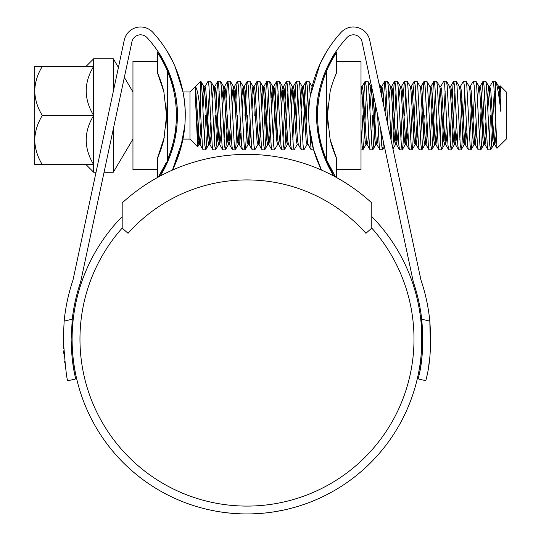 <?xml version="1.0" encoding="UTF-8"?>
<svg xmlns="http://www.w3.org/2000/svg" width="541" height="541" viewBox="0 0 541 541"><rect width="100%" height="100%" fill="white"/><g stroke="black" fill="none" stroke-linecap="round" stroke-linejoin="round"><path stroke-width="0.81" d="M371.789 202.929A184.697 184.697 0 0 0 122.178 202.929L122.178 228.092L128.048 233.32A159.155 159.155 0 0 1 365.919 233.32L371.789 228.092L371.789 202.929M42.313 66.394C37.539 74.137 35.003 82.327 34.712 90.956C35.03 99.679 37.566 107.869 42.313 115.51C37.539 123.26 35.003 131.449 34.712 140.072C35.03 148.802 37.566 156.991 42.313 164.633L34.712 164.633L34.712 66.394L93.661 66.394L93.661 172.234L96.041 172.234M113.312 91.395L113.312 58.793L93.661 58.793L93.661 66.394C83.754 82.624 83.754 98.996 93.661 115.51C83.754 131.747 83.754 148.119 93.661 164.633L42.313 164.633M113.312 129.015L113.312 172.234L132.958 139.091M132.958 127.534L132.958 135.798M132.958 95.23L132.958 102.418M113.312 58.793L118.432 67.429M124.335 77.397L132.958 91.936M132.958 98.834L132.958 95.263M189.972 91.936L189.972 139.091L197.641 146.767L195.463 98.442L195.463 86.756C197.323 88.765 199.074 98.354 200.704 115.51L200.779 81.136L189.972 91.936L182.953 91.936L175.007 66.408M199.521 104.826L198.466 136.941L197.641 146.767M500.148 85.803L500.797 92.552L499.62 86.58L500.148 85.803L506.288 91.936L506.288 139.091L496.949 148.308L495.482 115.51L495.482 81.13L492.885 81.245L489.794 86.58L487.833 109.079M499.16 98.875L499.884 86.513M500.797 92.552L500.797 111.405C498.856 94.188 497.084 84.092 495.482 81.13L498.707 86.58L497.794 89.684M494.251 91.422L491.384 145.292L490.701 149.783L489.747 145.292L486.474 85.735L485.791 81.245L483.066 81.245L482.376 85.735L479.515 139.605M495.482 115.51L493.838 85.735L493.02 81.13M491.397 98.11L490.843 109.079M484.425 91.422L481.558 145.292L480.739 149.898L479.921 145.292L476.648 85.735L475.965 81.245L473.24 81.245L470.143 86.58L469.689 88.568M490.565 149.898L487.975 149.783L487.292 145.292L484.019 85.735L483.201 81.13M474.599 91.422L471.738 145.292L470.92 149.898L470.102 145.292L466.822 85.735L466.139 81.245L463.414 81.245L460.323 86.58L459.864 88.568M480.739 149.898L478.149 149.783L477.466 145.292L474.193 85.735L473.375 81.13M471.745 98.11L469.689 139.605M464.78 91.422L461.913 145.292L461.23 149.783L460.276 145.292L456.996 85.735L456.313 81.245L453.588 81.245L452.905 85.735L450.038 139.605M470.92 149.898L468.33 149.783L467.64 145.292L464.367 85.735L463.549 81.13M461.926 98.11L459.864 139.605M454.954 91.422L452.087 145.292L451.268 149.898L450.45 145.292L447.177 85.735L446.487 81.245L443.769 81.245L440.672 86.58M461.094 149.898L458.504 149.783L457.821 145.292L454.541 85.735L453.723 81.13M445.128 91.422L442.261 145.292L441.578 149.783L440.624 145.292L437.351 85.735L436.668 81.245L433.943 81.245L433.26 85.735L430.393 139.605M451.268 149.898L448.678 149.783L447.995 145.292L444.722 85.735L443.897 81.13M442.274 98.11L440.218 139.605M435.302 91.422L432.442 145.292L431.752 149.783L430.798 145.292L427.525 85.735L426.842 81.245L424.117 81.245L423.434 85.735L420.567 139.605M441.442 149.898L438.852 149.783L438.169 145.292L434.896 85.735L434.078 81.13M431.617 149.898L429.027 149.783L428.344 145.292L425.07 85.735L424.252 81.13M424.252 115.51L422.616 145.292L421.797 149.898L420.979 145.292L417.699 85.735L417.016 81.245L414.291 81.245L412.803 98.11M415.657 91.422L412.79 145.292L411.972 149.898L411.153 145.292L407.88 85.735L407.19 81.245L404.472 81.245L402.977 98.11M421.797 149.898L419.207 149.783L418.518 145.292L415.245 85.735L414.426 81.13M412.249 109.079L410.741 139.605M405.831 91.422L404.6 115.51M411.972 149.898L409.381 149.783L408.698 145.292L405.419 85.735L404.6 81.13M402.43 109.079L400.922 139.605M404.323 121.948L402.964 145.292L402.146 149.898L401.327 145.292L398.054 85.735L397.371 81.245L394.646 81.245L393.963 85.735L391.096 139.605M396.005 91.422L394.781 115.51M402.146 149.898L399.556 149.783L398.873 145.292L395.599 85.735L394.781 81.13M391.157 140.538L388.228 85.735L387.545 81.245L384.82 81.245L383.082 102.756M386.179 91.422L385.097 112.176M387.829 124.985L385.774 85.735L384.955 81.13M375.589 105.292L373.493 145.292L372.675 149.898L371.856 145.292L368.583 85.735L367.894 81.245L365.168 81.245L364.485 85.735L363.126 109.079M383.528 142.472L382.629 149.783L379.91 149.783L379.221 145.292L377.544 114.428M373.621 96.075L372.952 109.079M366.534 91.422L363.667 145.292L362.849 149.898L362.03 145.292L361.009 128.853M372.675 149.898L370.085 149.783L369.402 145.292L366.122 85.735L365.303 81.13M319.934 92.43L319.697 88.934L322.071 80.42M318.128 104.257L317.838 98.624M326.602 51.652L320.008 64.061L310.311 95.852L308.952 81.245L306.226 81.245L305.543 85.735L302.676 139.605M307.586 91.422L305.53 132.917M308.742 113.813L307.18 85.735L306.362 81.13M307.586 142.459L307.132 144.447L303.9 149.898L303.082 145.292L299.809 85.735L298.99 81.13L296.4 81.245L295.717 85.735L292.85 139.605M297.76 91.422L295.704 132.917M303.9 149.898L301.31 149.783L300.627 145.292L297.354 85.735L296.536 81.13M297.307 144.447L294.081 149.898L293.263 145.292L289.983 85.735L289.165 81.13L286.574 81.245L285.891 85.735L283.024 139.605M287.94 91.422L286.71 115.51M294.081 149.898L291.491 149.783L290.801 145.292L287.528 85.735L286.71 81.13M286.432 121.948L285.073 145.292L284.255 149.898L283.437 145.292L280.164 85.735L279.474 81.245L276.749 81.245L276.066 85.735L273.205 139.605M278.115 91.422L276.884 115.51M284.255 149.898L281.665 149.783L280.982 145.292L277.702 85.735L276.884 81.13M278.115 142.459L277.661 144.447L274.429 149.898L273.611 145.292L270.338 85.735L269.519 81.13L266.929 81.245L266.24 85.735L263.379 139.605M268.289 91.422L267.065 115.51M274.429 149.898L271.839 149.783L271.156 145.292L267.883 85.735L267.065 81.13M266.781 121.948L265.421 145.292L264.603 149.898L263.785 145.292L260.512 85.735L259.829 81.245L257.103 81.245L255.609 98.11M264.603 149.898L262.013 149.783L261.33 145.292L258.057 85.735L257.239 81.13M255.061 109.079L254.784 115.51M259.971 121.948L258.01 144.447L254.784 149.898L253.959 145.292L250.686 85.735L249.868 81.13L247.278 81.245L246.595 85.735L244.958 115.51M254.784 149.898L252.194 149.783L251.504 145.292L248.231 85.735L247.413 81.13M247.413 115.51L245.776 145.292L244.958 149.898L244.14 145.292L240.86 85.735L240.177 81.245L237.452 81.245L236.769 85.735L235.409 109.079M244.958 149.898L242.368 149.783L241.685 145.292L238.405 85.735L237.587 81.13M237.587 115.51L235.95 145.292L235.132 149.898L234.314 145.292L231.041 85.735L230.351 81.245L227.633 81.245L226.138 98.11M235.132 149.898L232.542 149.783L231.859 145.292L228.586 85.735L227.761 81.13M225.59 109.079L224.082 139.605M227.761 115.51L226.124 145.292L225.306 149.898L224.488 145.292L221.215 85.735L220.532 81.245L217.807 81.245L216.312 98.11M219.166 91.422L216.305 145.292L215.48 149.898L214.662 145.292L211.389 85.735L210.706 81.245L208.116 81.13L205.046 86.445L203.815 86.445L202.375 98.11M225.306 149.898L222.716 149.783L222.033 145.292L218.76 85.735L217.942 81.13M209.34 91.422L206.479 145.292L205.796 149.783L204.843 145.292L203.206 115.51C202.395 97.502 201.583 80.873 200.779 81.136L203.815 86.445M215.48 149.898L212.89 149.783L212.207 145.292L208.934 85.735L208.116 81.13M206.486 98.11L205.938 109.079M490.565 115.51L489.341 139.605M394.497 121.948L392.813 148.308M382.501 149.898L381.682 145.292L380.668 129.062M381.628 133.573L381.27 139.605M372.675 115.51L371.444 139.605M362.849 115.51L361.618 139.605M320.177 144.021L319.745 137.678M430.474 348.228L429.818 321.104A183.717 183.717 0 0 0 421.304 281.083A19.652 19.652 0 0 1 420.736 278.987L369.713 40.183A16.703 16.703 0 0 0 341.067 32.386A123.017 123.017 0 0 0 321.496 170.077L313.307 148.755M313.638 149.898L311.136 149.783L309.405 128.352M276.607 121.948L276.059 132.917M215.48 115.51L214.256 139.605M205.661 115.51L204.43 139.605M205.661 149.898L203.071 149.783L202.381 145.292L200.779 116.254M499.62 86.58L498.579 94.77M496.117 135.581L494.866 144.582L494.048 140.687L490.768 90.34L489.794 86.58M486.487 132.917L485.04 144.582L484.222 140.687L480.949 90.34L480.131 86.445L479.515 88.568M476.662 132.917L475.214 144.582L474.396 140.687L471.123 90.34L470.143 86.58M466.836 132.917L465.388 144.582L464.57 140.687L461.297 90.34L460.323 86.58M457.01 132.917L455.569 144.582L454.751 140.687L451.471 90.34L450.653 86.445L449.429 86.445M447.184 132.917L445.743 144.582L444.925 140.687L441.652 90.34L440.827 86.445L439.603 86.445M440.218 88.568L438.71 109.079M437.365 132.917L435.918 144.582L435.099 140.687L431.826 90.34L431.008 86.445L430.19 90.34L428.885 109.079M427.539 132.917L426.092 144.582L425.273 140.687L422 90.34L421.182 86.445L420.567 88.568M417.713 132.917L416.272 144.582L415.447 140.687L412.174 90.34L411.356 86.445L410.741 88.568M407.887 132.917L406.447 144.582L405.628 140.687L402.348 90.34L401.53 86.445L400.922 88.568M398.068 132.917L396.621 144.582L395.802 140.687L392.529 90.34L391.711 86.445L391.096 88.568M383.853 106.354L382.703 90.34L381.885 86.445L380.878 92.423M378.416 132.917L376.969 144.582L376.151 140.687L373.209 94.168M371.708 87.128L369.936 109.079M368.59 132.917L367.968 140.687L366.987 144.447L366.331 140.687L363.052 90.34L362.078 86.58L361.009 95.148M311.136 149.783L308.045 144.447L307.383 140.687L304.11 90.34L303.291 86.445L302.473 90.34L301.168 109.079M293.465 86.445L292.235 86.445L293.053 90.34L296.333 140.687L297.151 144.582L298.375 144.582L297.557 140.687L294.284 90.34L293.465 86.445L292.647 90.34L291.342 109.079M287.94 142.459L287.325 144.582L288.549 144.582L287.731 140.687L284.458 90.34L283.64 86.445L282.821 90.34L281.516 109.079M280.17 132.917L278.73 144.582L277.912 140.687L274.632 90.34L273.814 86.445L272.995 90.34L271.697 109.079M270.344 132.917L268.904 144.582L268.086 140.687L264.813 90.34L263.994 86.445L263.169 90.34L261.871 109.079M260.525 132.917L259.078 144.582L258.26 140.687L254.987 90.34L254.169 86.445L253.35 90.34L252.045 109.079M250.699 132.917L249.252 144.582L248.434 140.687L245.161 90.34L244.343 86.445L243.524 90.34L242.219 109.079M240.873 132.917L239.433 144.582L238.615 140.687L235.335 90.34L234.517 86.445L233.698 90.34L232.393 109.079M231.048 132.917L229.607 144.582L228.789 140.687L225.516 90.34L224.691 86.445L223.873 90.34L222.574 109.079M221.228 132.917L219.781 144.582L218.963 140.687L215.69 90.34L214.872 86.445L214.256 88.568M211.403 132.917L209.955 144.582L209.137 140.687L205.864 90.34L205.046 86.445M204.43 88.568L202.922 109.079M201.577 132.917L200.136 144.582L199.311 140.687L195.463 86.756M500.797 111.405L499.37 90.34L498.707 86.58M495.691 123.132L494.454 140.687L493.635 144.582L492.817 140.687L489.544 90.34L488.726 86.445L487.279 98.11M485.933 121.948L484.628 140.687L483.81 144.582L482.991 140.687L479.718 90.34L478.9 86.445L477.453 98.11M476.107 121.948L474.809 140.687L473.99 144.582L473.172 140.687L469.892 90.34L469.074 86.445L470.305 86.445M466.288 121.948L464.983 140.687L464.164 144.582L463.346 140.687L460.066 90.34L459.41 86.58L456.313 81.245M456.462 121.948L455.157 140.687L454.339 144.582L453.52 140.687L450.247 90.34L449.585 86.58L446.487 81.245M446.636 121.948L445.331 140.687L444.513 144.582L443.694 140.687L440.421 90.34L439.759 86.58L436.668 81.245M436.81 121.948L435.512 140.687L434.687 144.582L433.868 140.687L430.595 90.34L429.933 86.58L426.842 81.245M426.984 121.948L425.686 140.687L424.868 144.582L424.049 140.687L420.77 90.34L420.114 86.58L417.016 81.245M417.165 121.948L415.86 140.687L415.042 144.582L414.223 140.687L410.95 90.34L410.132 86.445L411.356 86.445M407.339 121.948L406.034 140.687L405.216 144.582L404.398 140.687L401.124 90.34L400.306 86.445L398.859 98.11M397.513 121.948L396.208 140.687L395.39 144.582L394.572 140.687L391.299 90.34L390.48 86.445L389.033 98.11M387.687 121.948L387.586 123.821M382.102 98.178L380.817 86.58L380.046 88.541M376.36 142.459L375.745 144.582L374.927 140.687L371.653 90.34L370.828 86.445L369.388 98.11M366.534 142.459L365.919 144.582L365.101 140.687L361.828 90.34L361.009 86.445L362.233 86.445M312.137 86.783L310.845 92.822M308.201 144.582L306.97 144.582L306.152 140.687L302.879 90.34L302.061 86.445L300.613 98.11M292.235 86.445L290.794 98.11M287.325 144.582L286.507 140.687L283.234 90.34L282.409 86.445L280.968 98.11M277.661 144.447L276.681 140.687L273.408 90.34L272.59 86.445L271.142 98.11M269.797 121.948L268.492 140.687L267.673 144.582L266.855 140.687L263.582 90.34L262.764 86.445L261.317 98.11M258.01 144.447L257.029 140.687L253.756 90.34L252.938 86.445L251.497 98.11M250.152 121.948L248.846 140.687L248.028 144.582L247.21 140.687L243.93 90.34L243.112 86.445L241.671 98.11M240.326 121.948L239.021 140.687L238.202 144.582L237.384 140.687L234.111 90.34L233.293 86.445L231.846 98.11M230.5 121.948L229.195 140.687L228.376 144.582L227.558 140.687L224.285 90.34L223.467 86.445L222.02 98.11M220.674 121.948L219.375 140.687L218.55 144.582L217.732 140.687L214.459 90.34L213.641 86.445L212.2 98.11M210.848 121.948L209.55 140.687L208.731 144.582L207.913 140.687L204.633 90.34L203.977 86.58M201.029 121.948L199.724 140.687L198.905 144.582L198.087 140.687L195.463 98.442M42.313 115.51L93.661 115.51M157.519 169.549L132.958 169.549L132.958 61.478L157.519 61.478M160.738 81.123L157.519 73.008L163.761 91.476M165.877 103.514L166.567 115.51L165.864 127.615M172.728 144.19L171.091 149.898M157.519 177.489L157.519 158.019L160.738 149.898L157.519 158.019C158.621 155.781 162.564 145.691 163.923 138.854L166.567 115.524L163.916 92.153C162.537 85.235 158.608 75.206 157.519 73.008L157.519 52.639C158.628 54.134 164.626 64.014 167.345 70.966L167.345 160.062A114.178 114.178 0 0 0 167.345 70.966M166.148 162.787L158.425 176.995M159.135 175.872L161.935 171.125M159.108 55.114L157.519 52.639M164.281 137.225L157.519 158.019M333.195 81.211L336.448 73.008C335.339 75.246 331.396 85.343 330.037 92.18L327.4 115.51L328.103 103.419M333.229 81.116L336.448 73.008L333.229 81.13M336.448 61.478L361.009 61.478L361.009 169.549L336.448 169.549M317.763 122.11L317.574 115.51A114.178 114.178 0 0 0 326.622 160.062L326.622 70.966A114.178 114.178 0 0 0 317.574 115.51L317.777 108.755M335.542 176.995L326.622 160.062M327.819 68.24L326.622 70.966C329.327 64.041 335.339 54.134 336.448 52.639L336.448 73.008M333.229 149.904L336.448 158.019L336.448 177.489M336.448 52.639L334.872 55.094M334.832 55.155L332.032 59.902M321.232 86.831L322.876 81.13M328.089 127.52L327.4 115.51L330.051 138.881C331.43 145.793 335.359 155.822 336.448 158.019L330.206 139.558M371.789 228.092A167.013 167.013 0 0 1 246.98 506.092A167.013 167.013 0 0 1 122.178 228.092M176.954 125.336L170.706 154.131L160.183 176.048A115.159 115.159 0 0 0 147.105 37.694A8.839 8.839 0 0 0 131.936 41.819L80.913 280.63A27.51 27.51 0 0 1 80.115 283.565A175.859 175.859 0 0 0 72.251 319.217L71.135 339.079L72.251 319.217L64.149 321.104L63.277 339.079L64.149 321.104A183.717 183.717 0 0 1 72.656 281.083A19.652 19.652 0 0 0 73.231 278.987L124.254 40.183A16.703 16.703 0 0 1 152.893 32.386A123.017 123.017 0 0 1 172.471 170.077L182.953 139.091L189.972 139.091M71.135 339.079C71.669 368.029 76.132 378.91 75.706 378.937L68.051 380.715C66.969 381.993 65.373 368.117 63.277 339.079M63.277 340.336L63.52 348.729M63.642 350.845L63.865 353.861M64.616 361.314L64.839 363.058M65.258 366.068L65.468 367.413M65.488 367.542L65.583 368.137M321.496 170.077L313.638 149.898L309.127 125.336M317.303 102.763L316.593 115.51C315.816 80.467 335.758 51.429 335.92 51.652C335.812 51.402 315.809 80.372 316.593 115.51A115.159 115.159 0 0 0 333.783 176.048L323.281 154.185L317.012 125.336M335.92 51.652L326.913 67.868M323.423 76.43L322.301 79.71M421.716 319.217L429.818 321.104C432.922 363.295 424.969 381.398 425.916 380.715L418.261 378.937C417.267 379.66 425.422 361.402 421.716 319.217A175.859 175.859 0 0 0 413.851 283.565A27.51 27.51 0 0 1 413.047 280.63L362.03 41.819A8.839 8.839 0 0 0 346.862 37.694A115.159 115.159 0 0 0 316.593 115.51M371.789 216.583A174.871 174.871 0 0 1 246.98 513.95A174.871 174.871 0 0 1 122.178 216.583M226.95 512.8L221.235 512.043M213.14 510.643L209.34 509.852M210.057 510.007L208.535 509.669M232.535 513.355L229.546 513.078M228.931 513.017L227.078 512.814M282.213 510.366L285.256 509.71M256.88 513.673L262.311 513.274M284.965 509.778L275.89 511.543M265.097 513.01L259.2 513.524M263.9 513.132L256.914 513.666M261.918 513.314L251.754 513.882M253.851 513.815L253.479 513.828M253.695 513.822L254.743 513.781M234.895 513.531L226.855 512.787M173.931 91.936L174.932 91.936L167.074 67.916M167.034 67.814L158.885 52.93M177.374 115.51C178.151 80.467 158.209 51.429 158.046 51.652C158.155 51.402 178.151 80.372 177.374 115.51M160.183 176.048L165.749 165.938M322.876 149.898L321.848 149.898L333.783 176.048M184.839 125.336L180.336 149.884L172.471 170.077M173.309 62.675L167.358 51.652M185.232 115.51C185.935 80.602 167.406 51.348 167.358 51.652C167.365 51.327 185.928 80.494 185.232 115.51M74.983 375.704L73.853 369.922M73.792 369.577L72.109 357.655M72.054 357.094L71.135 340.417M421.75 319.548L420.864 365.378M420.851 365.459L419.83 371.457M426.633 377.51L427.478 373.337M428.546 367.116L429.615 358.981M240.799 513.842L228.897 513.01M245.986 513.95L248.961 513.936M362.849 149.898L361.009 149.898M173.931 139.091L174.932 139.091M499.776 86.445L498.545 86.445M494.866 144.582L493.635 144.582M489.95 86.445L488.726 86.445M485.04 144.582L483.81 144.582M480.131 86.445L478.9 86.445M475.214 144.582L473.99 144.582M465.388 144.582L464.164 144.582M460.479 86.445L459.248 86.445M455.569 144.582L454.339 144.582M445.743 144.582L444.513 144.582M435.918 144.582L434.687 144.582M431.008 86.445L429.777 86.445M426.092 144.582L424.868 144.582M421.182 86.445L419.951 86.445M416.272 144.582L415.042 144.582M406.447 144.582L405.216 144.582M401.53 86.445L400.306 86.445M396.621 144.582L395.39 144.582M391.711 86.445L390.48 86.445M381.885 86.445L380.654 86.445M376.969 144.582L375.745 144.582M372.059 86.445L370.828 86.445M367.15 144.582L365.919 144.582M303.291 86.445L302.061 86.445M283.64 86.445L282.409 86.445M278.73 144.582L277.499 144.582M273.814 86.445L272.59 86.445M268.904 144.582L267.673 144.582M263.994 86.445L262.764 86.445M259.078 144.582L257.854 144.582M254.169 86.445L252.938 86.445M249.252 144.582L248.028 144.582M244.343 86.445L243.112 86.445M239.433 144.582L238.202 144.582M234.517 86.445L233.293 86.445M229.607 144.582L228.376 144.582M224.691 86.445L223.467 86.445M219.781 144.582L218.55 144.582M214.872 86.445L213.641 86.445M209.955 144.582L208.731 144.582M200.136 144.582L198.905 144.582M493.798 144.447L490.701 149.783M488.881 86.58L485.791 81.245M483.972 144.447L480.875 149.783M479.055 86.58L475.965 81.245M474.146 144.447L471.049 149.783M469.236 86.58L466.139 81.245M464.32 144.447L461.23 149.783M454.494 144.447L451.404 149.783M444.675 144.447L441.578 149.783M434.849 144.447L431.752 149.783M425.023 144.447L421.933 149.783M415.197 144.447L412.107 149.783M410.288 86.58L407.19 81.245M405.378 144.447L402.281 149.783M400.462 86.58L397.371 81.245M395.552 144.447L392.949 148.931M390.636 86.58L387.545 81.245M384.428 146.679L382.629 149.783M380.817 86.58L378.937 83.341M375.9 144.447L372.81 149.783M370.991 86.58L367.894 81.245M366.074 144.447L362.984 149.783M321.476 85.911L320.786 84.714M312.042 86.58L308.952 81.245M302.216 86.58L299.126 81.245M292.397 86.58L289.3 81.245M287.481 144.447L284.39 149.783M282.571 86.58L279.474 81.245M272.745 86.58L269.655 81.245M267.836 144.447L264.738 149.783M262.919 86.58L259.829 81.245M253.1 86.58L250.003 81.245M248.184 144.447L245.093 149.783M243.274 86.58L240.177 81.245M238.358 144.447L235.267 149.783M233.448 86.58L230.351 81.245M228.539 144.447L225.441 149.783M223.622 86.58L220.532 81.245M218.713 144.447L215.616 149.783M213.796 86.58L210.706 81.245M208.887 144.447L205.796 149.783M199.061 144.447L197.736 146.733M487.975 149.783L484.885 144.447M483.066 81.245L479.968 86.58M478.149 149.783L475.059 144.447M468.33 149.783L465.233 144.447M458.504 149.783L455.407 144.447M453.588 81.245L450.497 86.58M448.678 149.783L445.581 144.447M438.852 149.783L435.762 144.447M433.943 81.245L430.846 86.58M429.027 149.783L425.936 144.447M424.117 81.245L421.026 86.58M419.207 149.783L416.11 144.447M414.291 81.245L411.201 86.58M409.381 149.783L406.284 144.447M404.472 81.245L401.375 86.58M399.556 149.783L396.465 144.447M394.646 81.245L391.549 86.58M384.82 81.245L381.723 86.58M379.91 149.783L376.813 144.447M370.085 149.783L366.987 144.447M365.168 81.245L362.078 86.58M306.226 81.245L303.129 86.58M301.31 149.783L298.219 144.447M296.4 81.245L293.303 86.58M291.491 149.783L288.394 144.447M286.574 81.245L283.484 86.58M281.665 149.783L278.568 144.447M276.749 81.245L273.658 86.58M271.839 149.783L268.749 144.447M266.929 81.245L263.832 86.58M262.013 149.783L258.923 144.447M257.103 81.245L254.006 86.58M252.194 149.783L249.097 144.447M247.278 81.245L244.187 86.58M242.368 149.783L239.271 144.447M237.452 81.245L234.361 86.58M232.542 149.783L229.445 144.447M227.633 81.245L224.535 86.58M222.716 149.783L219.626 144.447M217.807 81.245L214.709 86.58M212.89 149.783L209.8 144.447M203.071 149.783L199.974 144.447M494.704 144.447L496.949 148.308M113.312 172.234L104.075 172.234M86.06 164.633L93.661 172.234M86.06 66.394L93.661 58.793"/></g></svg>
